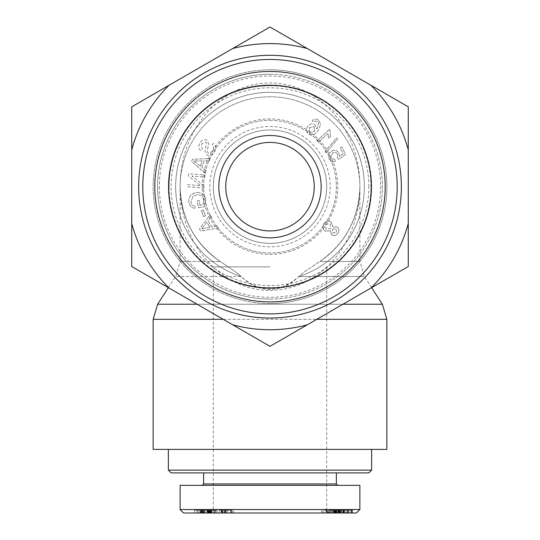 <?xml version="1.0" encoding="UTF-8"?>
<svg xmlns="http://www.w3.org/2000/svg" width="540" height="540" viewBox="0 0 540 540"><rect width="100%" height="100%" fill="white"/><g stroke="black" fill="none" stroke-linecap="round" stroke-linejoin="round"><path stroke-width="0.41" stroke-dasharray="2.7 2.03" d="M270 129.971A56.693 56.693 0 0 1 326.693 186.665A56.693 56.693 0 0 1 270 243.358A56.693 56.693 0 0 1 213.307 186.665A56.693 56.693 0 0 1 270 129.971A56.693 56.693 0 0 0 220.901 215.015A56.693 56.693 0 0 0 319.1 215.015A56.693 56.693 0 0 0 270 129.971A56.693 56.693 0 0 0 220.901 215.015A56.693 56.693 0 0 0 319.1 215.015A56.693 56.693 0 0 0 270 129.971M270 69.822A116.843 116.843 0 0 0 168.811 245.093A116.843 116.843 0 0 0 371.189 245.093A116.843 116.843 0 0 0 270 69.822A116.843 116.843 0 0 1 371.189 245.093A116.843 116.843 0 0 1 168.811 245.093A116.843 116.843 0 0 1 270 69.822M371.608 287.672L364.345 276.507L359.883 261.434L319.882 261.434L311.756 266.868C305.343 271.094 301.03 274.307 298.816 276.507L364.345 276.507L298.816 276.507A94.345 94.345 0 0 0 346.397 131.308A94.345 94.345 0 0 0 193.603 131.308A94.345 94.345 0 0 0 241.184 276.507L175.655 276.507L241.184 276.507C249.716 284.951 259.322 289.244 270 289.386C280.678 289.244 290.284 284.951 298.816 276.507A94.345 94.345 0 0 0 270 92.32A94.345 94.345 0 0 0 241.184 276.507C239.247 274.516 234.934 271.303 228.245 266.868L220.118 261.434L180.117 261.434L220.118 261.434C194.38 243.149 181.049 218.228 180.117 186.665C181.049 218.228 194.38 243.149 220.118 261.434C231.849 269.096 238.869 274.118 241.184 276.507C260.395 293.517 279.605 293.517 298.816 276.507C300.767 274.347 307.793 269.325 319.882 261.434A89.883 89.883 0 0 0 337.588 127.42A89.883 89.883 0 0 0 202.412 127.42A89.883 89.883 0 0 0 220.118 261.434A89.883 89.883 0 0 1 202.412 127.42A89.883 89.883 0 0 1 337.588 127.42A89.883 89.883 0 0 1 319.882 261.434C345.62 243.149 358.952 218.228 359.883 186.665L359.883 261.434L319.882 261.434C345.62 243.149 358.952 218.228 359.883 186.665M153.158 449.395L386.843 449.395M270 266.868L213.307 266.868L270 266.868M270 449.395L213.307 449.395L270 449.395M270 303.514A116.843 116.843 0 0 1 168.811 128.243A116.843 116.843 0 0 1 371.189 128.243A116.843 116.843 0 0 1 270 303.514A116.843 116.843 0 0 0 371.189 128.243A116.843 116.843 0 0 0 168.811 128.243A116.843 116.843 0 0 0 270 303.514M270 243.358A56.693 56.693 0 0 1 220.901 158.321A56.693 56.693 0 0 1 319.1 158.321A56.693 56.693 0 0 1 270 243.358M326.693 266.868L326.693 509.544L330.149 513L209.851 513L213.307 509.544L326.693 509.544L213.307 509.544L213.307 472.898L326.693 472.898L213.307 472.898L326.693 472.898L213.307 472.898L213.307 449.395L326.693 449.395L213.307 449.395L213.307 266.868M368.867 472.898L171.133 472.898M168.365 470.138L371.635 470.138M168.365 449.395L371.635 449.395L168.365 449.395M270 472.898L336.373 472.898L270 472.898M209.844 513L209.844 510.233L202.095 510.233L207.076 510.233L206.847 513L207.076 510.233L216.047 510.233L209.682 510.233L209.682 513L202.095 513L352.519 513L334.962 513L338.506 513L338.506 510.233L330.143 510.233L338.506 510.233M356.393 513L183.532 513M221.488 513L227.738 513L221.137 513L221.137 510.233L233.456 510.233L233.456 513L219.247 513L221.488 513L221.488 510.233L227.738 510.233L221.319 510.233L221.319 513L232.2 513L232.2 510.233L221.488 510.233M214.9 513L202.453 513L214.9 513L214.9 510.233L202.453 510.233L214.9 510.233M202.095 513L201.103 513L201.103 510.233L202.095 510.233L202.095 513M216.047 513L217.154 513L217.154 510.233L216.047 510.233L216.047 513M328.637 513L340.591 513L321.665 513L331.938 513L328.637 513L328.637 510.233L340.591 510.233L328.637 510.233M344.776 513L344.776 510.233L349.191 510.233L349.191 513L334.145 513L351.047 513L344.776 513L349.339 513L349.339 510.233L334.962 510.233L352.519 510.233L335.981 510.233L335.995 513L335.981 510.233M335.428 513L335.428 510.233L333.976 510.233L333.976 513L334.145 510.233L344.776 510.233M351.236 513L351.047 510.233L351.236 513M336.92 513L336.92 510.233L336.123 510.233L335.995 513M325.701 513L324.196 513L324.196 510.233L332.843 510.233L331.135 510.233L331.135 513L341.24 513L341.24 510.233L333.281 510.233L335.165 510.233L335.165 513L325.701 513L332.843 513L331.148 513L331.148 510.233L339.95 510.233L339.95 513L333.281 513L335.111 513L335.111 510.233L325.701 510.233L325.701 513M327.969 513L327.314 513L327.314 510.233L327.969 510.233L327.969 513M332.951 513L332.843 510.233L332.951 513M330.561 513L348.334 513L330.561 513L330.561 510.233L329.825 510.233L348.334 510.233L330.561 510.233M334.442 513L338.675 513L334.442 513L334.442 510.233L338.675 510.233L334.442 510.233M210.951 513L222.986 513L209.642 513L209.804 510.233L222.986 510.233L209.642 510.233L209.783 513L209.804 510.233L194.474 510.233L211.012 510.233L204.464 510.233L209.439 510.233L209.439 513L194.474 513L211.012 513L210.951 510.233L210.951 513M202.365 513L202.52 510.233L202.365 513M200.563 513L200.981 513L200.981 510.233L200.563 510.233L200.563 513M230.344 513L224.465 513L230.344 513L230.344 510.233L231.532 510.233L224.465 510.233L230.344 510.233M227.738 513L227.738 510.233M219.24 510.233L219.24 513L219.247 510.233M223.128 513L223.128 510.233L223.115 513M224.539 513L224.539 510.233M226.206 513L226.206 510.233M213.975 513L213.975 510.233M203.371 513L203.371 510.233M202.453 513L202.453 510.233M207.738 513L203.452 513L207.738 513L207.738 510.233L203.452 510.233L207.738 510.233L207.063 510.233L207.063 513L207.738 513M204.12 513L203.452 513L203.452 510.233L204.12 510.233L204.12 513M214.663 513L209.149 513L214.663 513L214.663 510.233L209.149 510.233L215.298 510.233L215.298 513L214.663 513M208.507 513L209.149 513L209.149 510.233L208.507 510.233L208.507 513M338.506 513L330.143 513L330.143 510.233M336.285 513L336.285 510.233M333.119 513L333.119 510.233M329.873 513L329.873 510.233M331.938 513L331.938 510.233M328.266 513L328.266 510.233M322.988 513L322.988 510.233M321.665 513L321.665 510.233M339.329 513L339.329 510.233M340.591 513L340.591 510.233M339.944 513L339.944 510.233L342.765 510.233L335.428 510.233M340.835 513L340.835 510.233M336.92 510.233L339.944 510.233M346.943 513L346.943 510.233M344.945 513L344.945 510.233M341.469 513L341.469 510.233M342.765 513L342.765 510.233M326.727 513L326.727 510.233M333.295 513L333.295 510.233L333.281 513M346.282 513L337.79 513L337.797 510.233L346.282 510.233L337.79 510.233L337.79 513L346.282 513L346.282 510.233M339.046 513L339.046 510.233M339.579 513L339.579 510.233M342.988 513L342.988 510.233M329.825 513L329.825 510.233M335.9 513L335.9 510.233M338.101 513L338.101 510.233M333.95 513L333.95 510.233M334.739 513L334.739 510.233M348.334 513L348.334 510.233M347.578 513L347.578 510.233M335.124 513L335.124 510.233M334.962 513L334.962 510.233L334.969 513M348.111 513L348.111 510.233M335.806 513L335.806 510.233M352.519 513L352.519 510.233M352.357 513L352.357 510.233M339.37 513L339.37 510.233M351.682 513L351.682 510.233M351.506 513L351.506 510.233M336.771 513L336.771 510.233M336.339 513L336.339 510.233M338.675 513L338.675 510.233M204.464 513L204.464 510.233M196.938 513L196.938 510.233M199.793 513L199.793 510.233M198.038 513L198.038 510.233M194.474 513L194.474 510.233M201.467 513L201.467 510.233M205.234 513L205.234 510.233M210.695 513L210.695 510.233M222.986 513L222.986 510.233M211.1 513L211.1 510.233M212.038 513L212.038 510.233L212.038 513M221.609 513L221.609 510.233M203.627 483.962L336.373 483.962M359.883 485.345L180.117 485.345M180.083 509.551L359.843 509.551M326.693 186.665A56.693 56.693 0 0 0 241.65 137.572A56.693 56.693 0 0 0 241.65 235.764A56.693 56.693 0 0 0 326.693 186.665A56.693 56.693 0 0 0 241.65 137.572A56.693 56.693 0 0 0 241.65 235.764A56.693 56.693 0 0 0 326.693 186.665A56.693 56.693 0 0 0 270 129.971A56.693 56.693 0 0 0 213.307 186.665A56.693 56.693 0 0 0 270 243.358A56.693 56.693 0 0 0 326.693 186.665M368.867 186.665A98.867 98.867 0 0 0 220.563 101.047A98.867 98.867 0 0 0 220.563 272.288A98.867 98.867 0 0 0 368.867 186.665M371.635 186.665A101.635 101.635 0 0 1 219.186 274.685A101.635 101.635 0 0 1 219.186 98.651A101.635 101.635 0 0 1 371.635 186.665A101.635 101.635 0 0 0 219.186 98.651A101.635 101.635 0 0 0 219.186 274.685A101.635 101.635 0 0 0 371.635 186.665M270 253.037A66.373 66.373 0 0 1 203.627 186.665A66.373 66.373 0 0 1 270 120.299A66.373 66.373 0 0 1 336.373 186.665A66.373 66.373 0 0 1 270 253.037M213.307 186.665A56.693 56.693 0 0 0 298.35 235.764A56.693 56.693 0 0 0 298.35 137.572A56.693 56.693 0 0 0 213.307 186.665M209.851 186.665A60.149 60.149 0 0 1 300.078 134.575A60.149 60.149 0 0 1 300.078 238.761A60.149 60.149 0 0 1 209.851 186.665M318.512 120.164C316.278 118.631 314.192 118.807 312.262 120.697L313.794 122.033L315.461 121.075L317.628 121.588L318.681 123.032L316.872 129.026L314.942 124.848C312.404 123.242 310.028 123.714 307.8 126.272C305.903 129.249 306.18 131.8 308.624 133.913C311.438 136.215 314.577 135.196 318.04 130.856L320.753 124.166L318.512 120.164C316.278 118.631 314.192 118.807 312.262 120.697L313.794 122.033L315.461 121.075L317.628 121.588L318.681 123.032L316.872 129.026L314.942 124.848C312.404 123.242 310.028 123.714 307.8 126.272C305.903 129.249 306.18 131.8 308.624 133.913C311.438 136.215 314.577 135.196 318.04 130.856L320.753 124.166L318.512 120.164M325.1 151.423L326.025 152.786L337.547 139.205L336.629 137.842L325.1 151.423L326.025 152.786L337.547 139.205L336.629 137.842L325.1 151.423M325.06 231.066L330.318 230.816L331.688 234.792C333.943 236.149 336.015 235.649 337.905 233.28C339.431 230.627 339.154 228.488 337.055 226.861L332.924 227.009L331.182 222.014C328.523 220.421 326.113 220.975 323.953 223.681C322.198 226.672 322.569 229.136 325.06 231.066L330.318 230.816L331.688 234.792C333.943 236.149 336.015 235.649 337.905 233.28C339.431 230.627 339.154 228.488 337.055 226.861L332.924 227.009L331.182 222.014C328.523 220.421 326.113 220.975 323.953 223.681C322.198 226.672 322.569 229.136 325.06 231.066M211.363 216.769L210.128 214.792L199.409 228.974L200.671 230.992L218.335 227.981L217.013 225.855L211.734 226.874L208.062 220.968L211.363 216.769L210.128 214.792L199.409 228.974L200.671 230.992L218.335 227.981L217.013 225.855L211.734 226.874L208.062 220.968L211.363 216.769M200.056 205.322L199.166 200.536L197.235 200.894L198.531 207.792L204.572 206.665L205.855 199.435C204.559 194.197 201.251 191.943 195.939 192.672C190.559 193.928 188.231 197.181 188.953 202.439C189.682 206.125 191.714 208.042 195.055 208.19L195.224 206.152C192.787 206.01 191.322 204.66 190.809 202.102L193.057 196.162L196.216 194.927C200.657 194.38 203.209 195.966 203.877 199.679L203.081 204.755L200.056 205.322L199.166 200.536L197.235 200.894L198.531 207.792L204.572 206.665L205.855 199.435C204.559 194.197 201.251 191.943 195.939 192.672C190.559 193.928 188.231 197.181 188.953 202.439C189.682 206.125 191.714 208.042 195.055 208.19L195.224 206.152C192.787 206.01 191.322 204.66 190.809 202.102L193.057 196.162L196.216 194.927C200.657 194.38 203.209 195.966 203.877 199.679L203.081 204.755L200.056 205.322M214.299 152.435C216.574 148.541 216.23 145.55 213.273 143.458L212.031 145.125C213.975 146.624 214.191 148.689 212.686 151.315L208.109 153.326L207.157 150.431L208.852 144.2L207.036 140.299C204.498 138.949 202.169 139.799 200.05 142.844C198.099 146.239 198.403 148.885 200.954 150.768L202.203 149.074L201.65 143.944L205.787 142.013L206.705 143.343L204.89 150.484L206.834 155.014C209.534 156.438 212.018 155.581 214.299 152.435C216.574 148.541 216.23 145.55 213.273 143.458L212.031 145.125C213.975 146.624 214.191 148.689 212.686 151.315L208.109 153.326L207.157 150.431L208.852 144.2L207.036 140.299C204.498 138.949 202.169 139.799 200.05 142.844C198.099 146.239 198.403 148.885 200.954 150.768L202.203 149.074L201.65 143.944L205.787 142.013L206.705 143.343L204.89 150.484L206.834 155.014C209.534 156.438 212.018 155.581 214.299 152.435M209.439 160.711L210.175 158.504L192.422 159.293L191.666 161.548L205.261 173.232L206.05 170.856L201.899 167.441L204.1 160.846L209.439 160.711L210.175 158.504L192.422 159.293L191.666 161.548L205.261 173.232L206.05 170.856L201.899 167.441L204.1 160.846L209.439 160.711M204.876 177.1L205.038 175.007L188.494 173.718L188.318 175.959L200.63 185.672L187.643 184.66L187.481 186.752L204.019 188.042L204.194 185.8L191.889 176.087L204.876 177.1L205.038 175.007L188.494 173.718L188.318 175.959L200.63 185.672L187.643 184.66L187.481 186.752L204.019 188.042L204.194 185.8L191.889 176.087L204.876 177.1M205.558 215.851L203.229 210.026L201.326 210.789L203.661 216.614L205.558 215.851L203.229 210.026L201.326 210.789L203.661 216.614L205.558 215.851M329.049 158.564C330.541 161.352 332.701 162.284 335.536 161.379L334.766 159.374L330.561 157.856L332.707 152.935C334.935 151.99 336.582 152.516 337.635 154.494L337.48 157.923L338.533 159.536L345.526 154.406L341.962 146.968L340.207 147.811L343.062 153.772L339.437 156.506L339.019 153.232C337.453 150.464 335.097 149.688 331.938 150.903L328.988 153.772L329.049 158.564C330.541 161.352 332.701 162.284 335.536 161.379L334.766 159.374L330.561 157.856L332.707 152.935C334.935 151.99 336.582 152.516 337.635 154.494L337.48 157.923L338.533 159.536L345.526 154.406L341.962 146.968L340.207 147.811L343.062 153.772L339.437 156.506L339.019 153.232C337.453 150.464 335.097 149.688 331.938 150.903L328.988 153.772L329.049 158.564M329.306 129.532L317.014 140.771L318.391 142.276L327.962 133.522L328.901 138.179L330.359 136.85L330.197 130.505L329.306 129.532L317.014 140.771L318.391 142.276L327.962 133.522L328.901 138.179L330.359 136.85L330.197 130.505L329.306 129.532M309.656 132.604L309.413 127.616L314.213 126.542L314.739 131.395L309.656 132.604L309.413 127.616L314.213 126.542L314.739 131.395L309.656 132.604M332.262 229.358L335.88 228.602L336.548 232.308L332.937 233.098L332.262 229.358L335.88 228.602L336.548 232.308L332.937 233.098L332.262 229.358M325.337 224.613L329.974 223.729L330.851 228.467L326.234 229.325L325.337 224.613L329.974 223.729L330.851 228.467L326.234 229.325L325.337 224.613M209.857 227.239L201.494 229.021L206.881 222.446L209.857 227.239L201.494 229.021L206.881 222.446L209.857 227.239M200.421 166.232L193.718 160.92L202.21 160.88L200.421 166.232L193.718 160.92L202.21 160.88L200.421 166.232M270 120.299A66.373 66.373 0 0 1 327.483 219.854A66.373 66.373 0 0 1 212.517 219.854A66.373 66.373 0 0 1 270 120.299M270 118.915A67.757 67.757 0 0 0 211.322 220.543A67.757 67.757 0 0 0 328.678 220.543A67.757 67.757 0 0 0 270 118.915M270 290.378A103.707 89.883 -90 0 0 347.841 134.811A103.707 89.883 -90 0 0 192.159 134.811A103.707 89.883 -90 0 0 270 290.378L270 290.378M159.381 186.665A110.619 110.619 0 0 0 325.31 282.467A110.619 110.619 0 0 0 325.31 90.869A110.619 110.619 0 0 0 159.381 186.665M169.061 186.665A100.939 100.939 0 0 0 270 287.611A100.939 100.939 0 0 0 370.94 186.665A100.939 100.939 0 0 0 270 85.725A100.939 100.939 0 0 0 169.061 186.665M225.754 186.665A44.246 44.246 0 0 1 292.127 148.345A44.246 44.246 0 0 1 292.127 224.991A44.246 44.246 0 0 1 225.754 186.665M370.96 288.05L408.274 266.504L408.274 223.412A143.073 143.073 0 0 1 370.96 288.05L307.321 324.79A143.073 143.073 0 0 1 232.679 324.79L270 346.336L307.321 324.79M408.274 149.924L408.274 106.832L370.96 85.286A143.073 143.073 0 0 1 408.274 149.924L408.274 223.412M307.321 48.546L270 27L232.679 48.546A143.073 143.073 0 0 1 307.321 48.546L370.96 85.286M131.726 266.504L169.04 288.05A143.073 143.073 0 0 1 131.726 223.412L131.726 266.504M131.726 106.832L131.726 149.924A143.073 143.073 0 0 1 169.04 85.286L131.726 106.832M232.679 48.546L169.04 85.286M169.04 288.05L232.679 324.79M131.726 149.924L131.726 223.412M270 71.469A115.196 115.196 0 0 1 369.765 244.269A115.196 115.196 0 0 1 170.235 244.269A115.196 115.196 0 0 1 270 71.469M270 85.725A100.939 100.939 0 0 1 357.419 237.141A100.939 100.939 0 0 1 182.581 237.141A100.939 100.939 0 0 1 270 85.725M270 74.291A112.374 112.374 0 0 1 367.322 242.858A112.374 112.374 0 0 1 172.679 242.858A112.374 112.374 0 0 1 270 74.291M386.843 319.316L153.158 319.316M223.196 319.316L316.805 319.316M342.907 304.243L197.093 304.243M157.626 304.243L382.374 304.243M270 299.045A112.374 112.374 0 0 0 367.322 130.478A112.374 112.374 0 0 0 172.679 130.478A112.374 112.374 0 0 0 270 299.045M230.587 513L230.587 510.233M225.788 513L225.788 510.233M225.261 513L225.261 510.233M221.96 513L221.96 510.233M231.376 513L231.376 510.233M225.059 513L225.059 510.233M222.372 513L222.372 510.233M210.026 513L210.026 510.233M213.766 513L213.766 510.233M214.94 513L214.94 510.233M208.818 513L208.818 510.233M202.946 513L202.946 510.233M208.312 513L208.312 510.233M343.784 513L343.784 510.233M344.061 513L344.061 510.233M333.166 513L333.166 510.233M334.213 513L334.213 510.233M338.351 513L338.351 510.233M332.964 513L332.964 510.233M331.891 513L331.891 510.233M343.393 513L343.393 510.233M208.062 513L208.062 510.233M207.293 513L207.293 510.233M168.392 287.672L175.655 276.507L180.117 261.434L180.117 186.665M231.532 513L231.532 510.233M224.465 513L224.465 510.233M202.959 513L202.959 510.233M208.265 513L208.265 510.233M339.235 510.233L339.235 513M326.329 510.233L326.329 513M211.559 510.233L211.559 513M200.475 510.233L200.475 513M201.994 510.233L201.994 513M210.222 510.233L210.222 513"/><path stroke-width="0.81" d="M316.805 319.316L386.843 319.316L386.843 449.395L153.158 449.395L153.158 319.316L223.196 319.316M168.365 470.138L171.133 472.898L368.867 472.898L371.635 470.138L168.365 470.138L168.365 449.395M183.532 513L356.393 513L359.849 509.551L180.076 509.551L183.532 513M337.757 485.345L336.373 483.962L203.627 483.962L202.244 485.345M180.117 509.551L180.117 485.345L359.883 485.345L359.883 509.551M142.783 186.665A127.217 127.217 0 0 0 333.605 296.838A127.217 127.217 0 0 0 333.605 76.498A127.217 127.217 0 0 0 142.783 186.665M138.638 186.665A131.362 131.362 0 0 1 335.684 72.907A131.362 131.362 0 0 1 335.684 300.429A131.362 131.362 0 0 1 138.638 186.665M225.754 186.665A44.246 44.246 0 0 1 292.127 148.345A44.246 44.246 0 0 1 292.127 224.991A44.246 44.246 0 0 1 225.754 186.665M218.835 186.665A51.165 51.165 0 0 0 295.582 230.978A51.165 51.165 0 0 0 295.582 142.358A51.165 51.165 0 0 0 218.835 186.665M270 85.3A101.372 101.372 0 0 1 357.791 237.35A101.372 101.372 0 0 1 182.21 237.35A101.372 101.372 0 0 1 270 85.3M307.321 324.79L270 346.336L232.679 324.79A143.073 143.073 0 0 0 307.321 324.79L370.96 288.05A143.073 143.073 0 0 0 408.274 223.412L408.274 266.504L370.96 288.05M408.274 106.832L408.274 149.924A143.073 143.073 0 0 0 370.96 85.286L408.274 106.832M169.04 288.05L131.726 266.504L131.726 223.412A143.073 143.073 0 0 0 169.04 288.05L232.679 324.79M131.726 149.924L131.726 106.832L169.04 85.286A143.073 143.073 0 0 0 131.726 149.924L131.726 223.412M270 27L307.321 48.546A143.073 143.073 0 0 0 232.679 48.546L270 27M169.04 85.286L232.679 48.546M408.274 149.924L408.274 223.412M307.321 48.546L370.96 85.286M270 71.469A115.196 115.196 0 0 0 170.235 244.269A115.196 115.196 0 0 0 369.765 244.269A115.196 115.196 0 0 0 270 71.469M371.608 287.672L382.374 304.243L342.907 304.243M197.093 304.243L157.626 304.243L153.158 319.316M382.374 304.243L386.843 319.316M168.392 287.672L157.626 304.243M371.635 470.138L371.635 449.395M336.373 483.962L336.373 472.898M203.627 483.962L203.627 472.898"/></g></svg>
